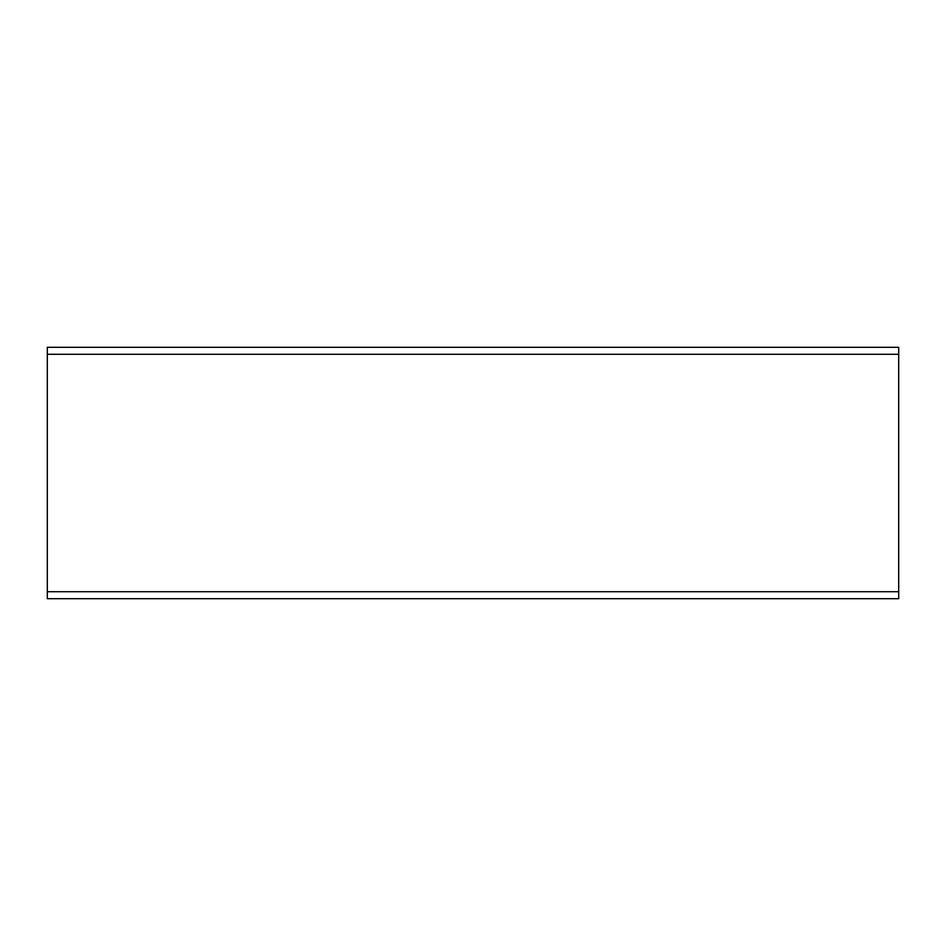 <?xml version="1.0" encoding="UTF-8"?>
<svg xmlns="http://www.w3.org/2000/svg" width="946" height="946" viewBox="0 0 946 946"><rect width="100%" height="100%" fill="white"/><g stroke="black" fill="none" stroke-linecap="round" stroke-linejoin="round"><path stroke-width="1.42" d="M47.3 598.7L898.7 598.7L898.7 347.3L47.3 347.3L47.3 598.7M47.3 591.711L898.7 591.711M47.3 354.289L898.7 354.289"/></g></svg>
